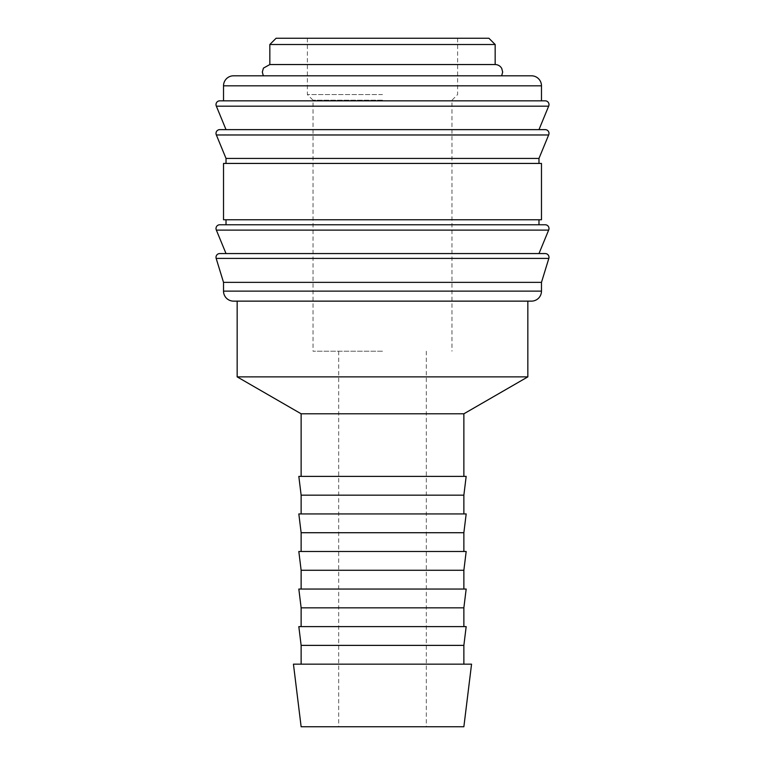 <?xml version="1.0" encoding="UTF-8"?>
<svg xmlns="http://www.w3.org/2000/svg" width="765" height="765" viewBox="0 0 765 765"><rect width="100%" height="100%" fill="white"/><g stroke="black" fill="none" stroke-linecap="round" stroke-linejoin="round"><path stroke-width="0.57" stroke-dasharray="3.83 2.87" d="M219.765 253.559L545.235 253.559M219.765 224.767L545.235 224.767M219.765 129.629L545.235 129.629M219.765 100.837L545.235 100.837M495.165 64.537L269.835 64.537M223.523 282.352L541.477 282.352M216.361 230.112L548.639 230.112M382.5 253.559L226.019 253.559L382.5 253.559M223.523 219.765L541.477 219.765M382.5 224.767L226.019 224.767L382.5 224.767M223.523 163.433L541.477 163.433M226.019 158.422L538.981 158.422M216.361 134.975L548.639 134.975M216.361 106.182L548.639 106.182M382.5 129.629L226.019 129.629L382.5 129.629M223.523 100.837L382.5 100.837M269.835 44.513L495.165 44.513M276.098 38.25L488.902 38.25M298.828 476.385L466.172 476.385M301.133 495.165L463.867 495.165M301.133 413.798L463.867 413.798M237.16 376.868L527.84 376.868M293.444 664.163L471.556 664.163M301.133 726.75L463.867 726.75M301.133 645.383L463.867 645.383M298.828 626.602L466.172 626.602M301.133 607.831L463.867 607.831M298.828 589.05L466.172 589.05M301.133 570.269L463.867 570.269M298.828 551.498L466.172 551.498M301.133 532.717L463.867 532.717M298.828 513.937L466.172 513.937M382.5 301.133L237.16 301.133L382.5 301.133M382.5 351.202L313.028 351.202L382.5 351.202M382.5 100.215L313.028 100.215L382.5 100.215M382.5 94.583L307.387 94.583L382.5 94.583M263.332 75.802L501.668 75.802M233.535 75.802L531.465 75.802M382.5 219.765L538.981 219.765L382.5 219.765M233.535 301.133L531.465 301.133M223.523 291.121L541.477 291.121M216.17 258.407L548.83 258.407M223.523 85.823L541.477 85.823M338.685 351.202L338.685 726.75M307.387 38.25L307.387 94.583L313.028 100.215L313.028 351.202M457.613 38.25L457.613 94.583L451.972 100.215L451.972 351.202M426.315 351.202L426.315 726.75"/><path stroke-width="1.15" d="M216.007 257.317A3.758 3.758 0 0 1 219.765 253.559L545.235 253.559A3.758 3.758 0 0 1 548.83 258.407L216.17 258.407A3.758 3.758 0 0 1 216.007 257.317M216.007 228.525A3.758 3.758 0 0 1 219.765 224.767L545.235 224.767A3.758 3.758 0 0 1 548.639 230.112L216.361 230.112A3.758 3.758 0 0 1 216.007 228.525M216.007 133.387A3.758 3.758 0 0 1 219.765 129.629L545.235 129.629A3.758 3.758 0 0 1 548.639 134.975L216.361 134.975A3.758 3.758 0 0 1 216.007 133.387M382.5 100.837L545.235 100.837A3.758 3.758 0 0 1 548.639 106.182L216.361 106.182A3.758 3.758 0 0 1 219.765 100.837L382.5 100.837L223.523 100.837L223.523 85.823A10.012 10.012 0 0 1 233.535 75.802L382.5 75.802L263.332 75.802L262.328 72.053L263.428 68.123L269.835 64.537L495.165 64.537C498.044 64.633 500.224 65.914 501.716 68.381L502.672 72.053L501.668 75.802L382.5 75.802L531.465 75.802A10.012 10.012 0 0 1 541.477 85.823L223.523 85.823M541.477 291.121A10.012 10.012 0 0 1 531.465 301.133L233.535 301.133A10.012 10.012 0 0 1 223.523 291.121L541.477 291.121L541.477 282.352L223.523 282.352L223.523 291.121M382.5 163.433L223.523 163.433L223.523 219.765L541.477 219.765L541.477 163.433L382.5 163.433M548.639 134.975L538.981 158.422L226.019 158.422L226.019 163.433M269.835 44.513L276.098 38.25L488.902 38.25L495.165 44.513L269.835 44.513L269.835 64.537M301.133 495.165L463.867 495.165L466.172 476.385L298.828 476.385L301.133 495.165L301.133 513.937M527.84 301.133L527.84 376.868L463.867 413.798L301.133 413.798L301.133 476.385M527.84 376.868L237.16 376.868L301.133 413.798M382.5 664.163L293.444 664.163L301.133 726.75L463.867 726.75L471.556 664.163L382.5 664.163M301.133 645.383L298.828 626.602L466.172 626.602L463.867 645.383L301.133 645.383L301.133 664.163M301.133 607.831L298.828 589.05L466.172 589.05L463.867 607.831L301.133 607.831L301.133 626.602M301.133 570.269L298.828 551.498L466.172 551.498L463.867 570.269L301.133 570.269L301.133 589.05M301.133 532.717L298.828 513.937L466.172 513.937L463.867 532.717L301.133 532.717L301.133 551.498M223.523 282.352L216.17 258.407M226.019 253.559L216.361 230.112M226.019 219.765L226.019 224.767M226.019 158.422L216.361 134.975M226.019 129.629L216.361 106.182M237.16 301.133L237.16 376.868M463.867 495.165L463.867 513.937M463.867 532.717L463.867 551.498M463.867 570.269L463.867 589.05M463.867 607.831L463.867 626.602M463.867 645.383L463.867 664.163M463.867 413.798L463.867 476.385M495.165 44.513L495.165 64.537M541.477 85.823L541.477 100.837M538.981 129.629L548.639 106.182M538.981 158.422L538.981 163.433M538.981 219.765L538.981 224.767M538.981 253.559L548.639 230.112M541.477 282.352L548.83 258.407"/></g></svg>
